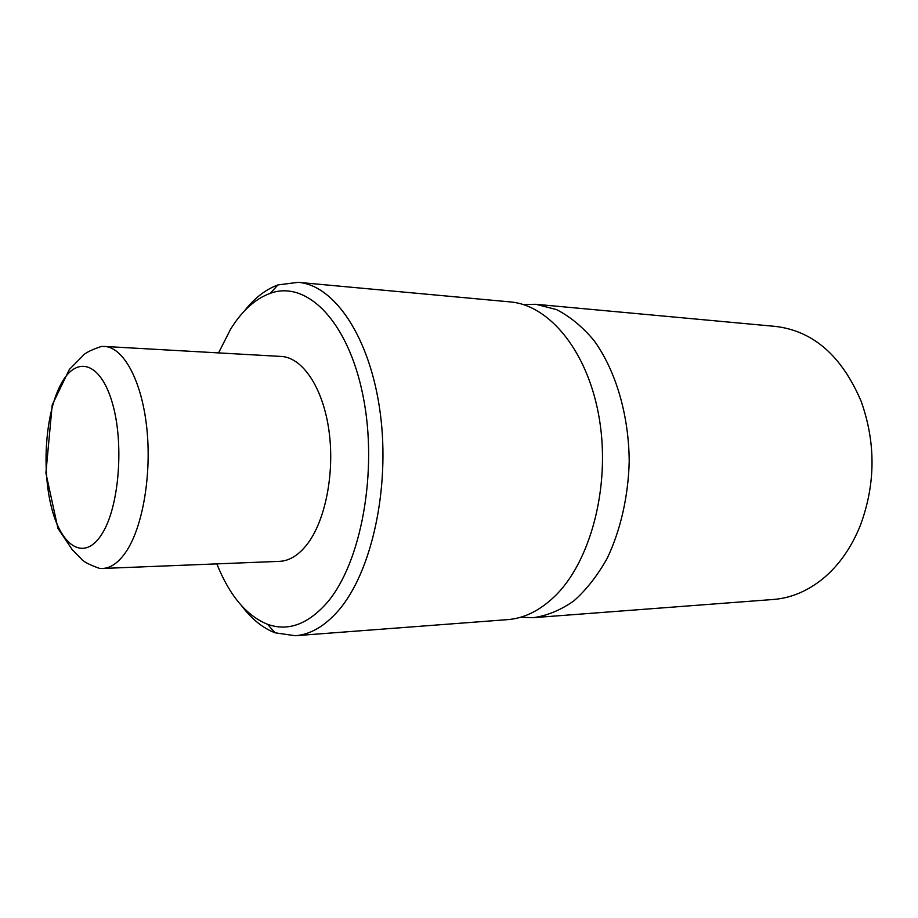 <?xml version="1.0" encoding="UTF-8"?>
<svg xmlns="http://www.w3.org/2000/svg" width="918" height="918" viewBox="0 0 918 918"><rect width="100%" height="100%" fill="white"/><g stroke="black" fill="none" stroke-linecap="round" stroke-linejoin="round"><path stroke-width="1.38" d="M244.291 311.099C254.447 298.132 265.669 289.411 277.959 284.924L298.166 282.331L510.133 301.907C549.939 305.074 588.736 352.581 599.523 419.916C610.47 487.137 590.4 562.16 554.518 596.539C539.715 610.677 524.052 618.376 507.528 619.639L295.275 635.726L275.102 632.812C262.892 628.13 251.807 619.214 241.87 606.087M522.939 304.455L536.055 304.306L556.503 309.596C569.894 316.423 582.333 326.659 593.82 340.291C615.622 370.138 628.956 414.821 629.209 461.754C628.21 496.902 620.465 530.535 607.188 558.339C597.457 575.643 586.327 589.849 573.784 600.957C560.749 610.068 547.312 615.634 533.484 617.665L520.368 617.298M298.166 282.331C334.473 285.062 370.321 337.503 380.247 413.043C390.322 488.456 371.48 572.752 338.363 610.642C324.72 626.225 310.353 634.59 295.275 635.726M216.832 563.87C229.511 595.53 246.403 615.668 267.517 624.286C287.965 631.618 307.805 624.424 327.026 602.736C361.233 563.182 378.25 470.854 363.046 395.887C348.094 320.692 306.44 279.933 270.225 293.324C255.215 298.832 241.996 310.789 230.59 329.206L218.564 352.902M533.484 617.665L773.312 599.477C790.696 598.134 807.094 591.33 822.482 579.051C838.478 565.958 851.032 548.253 860.143 525.945C875.623 484.543 875.967 443.015 861.164 401.361C841.829 355.943 813.291 330.962 775.549 326.418L536.055 304.306M104.457 346.442L281.218 356.448C302.447 357.4 322.906 387.476 328.908 430.267C334.99 472.988 325.259 521.573 306.646 544.948C298.224 555.447 289.181 560.909 279.531 561.357L102.632 568.46C111.147 568.07 119.145 562.206 126.638 550.869C143.174 525.601 151.94 472.678 146.593 426.216C141.315 379.662 123.184 347.211 104.457 346.442L101.336 346.465C90.733 350.022 84.445 353.269 82.471 356.23L69.332 369.472L52.2 404.976L45.9 473.08L57.926 528.355L72.109 549.515L80.807 558.316C82.735 561.3 88.977 564.662 99.523 568.391L102.632 568.46M60.565 384.883C45.384 413.846 41.528 469.626 51.741 508.365C61.701 547.438 84.892 561.587 102.013 533.874C119.317 506.782 124.378 442.476 112.042 401.958C99.947 361.026 75.551 355.381 60.565 384.883M267.517 624.286L275.102 632.812M270.225 293.324L277.959 284.924"/></g></svg>
